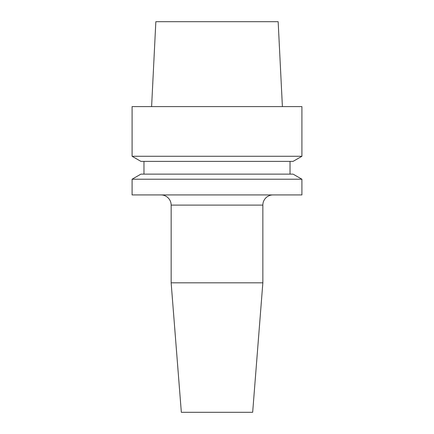 <?xml version="1.0" encoding="UTF-8"?>
<svg xmlns="http://www.w3.org/2000/svg" width="434" height="434" viewBox="0 0 434 434"><rect width="100%" height="100%" fill="white"/><g stroke="black" fill="none" stroke-linecap="round" stroke-linejoin="round"><path stroke-width="0.65" d="M160.96 194.92A10.188 10.188 0 0 1 171.148 205.114L171.148 282.827L262.852 282.827L262.852 205.114L171.148 205.114M273.04 194.92A10.188 10.188 0 0 0 262.852 205.114M301.912 179.22L132.088 179.22L132.088 194.92L301.912 194.92L301.912 179.22L293.075 174.121L140.925 174.121L132.088 179.22M262.852 282.827L252.664 412.3L181.336 412.3L171.148 282.827M293.075 161.383L140.925 161.383L132.088 156.278L301.912 156.278L293.075 161.383M143.974 161.383L143.974 174.121M290.026 161.383L290.026 174.121M282.398 106.612L278.156 21.7L155.844 21.7L151.602 106.612M301.912 156.278L301.912 106.612L132.088 106.612L132.088 156.278"/></g></svg>

